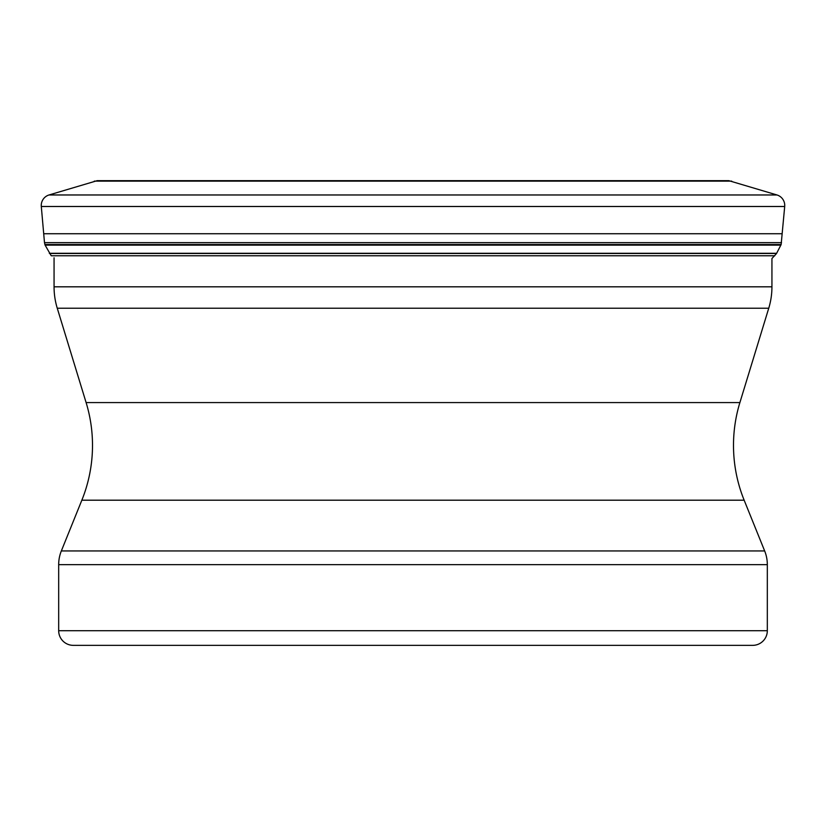 <?xml version="1.0" encoding="UTF-8"?>
<svg xmlns="http://www.w3.org/2000/svg" width="826" height="826" viewBox="0 0 826 826"><rect width="100%" height="100%" fill="white"/><g stroke="black" fill="none" stroke-linecap="round" stroke-linejoin="round"><path stroke-width="1.24" d="M54.062 257.774L54.062 286.818L771.938 286.818L771.938 258.528L776.543 253.489L781.138 244.548L784.7 206.49A10.975 10.975 0 0 0 776.977 194.967L728.811 180.667L97.189 180.667L728.811 180.667M54.062 286.818A73.184 73.184 0 0 0 57.252 308.212L768.748 308.212A73.184 73.184 0 0 0 771.938 286.818M768.748 308.212L739.889 402.582A146.357 146.357 0 0 0 744.154 500.195L764.659 550.942A36.592 36.592 0 0 1 767.323 564.654L767.323 630.713A14.641 14.641 0 0 1 752.692 645.354L73.308 645.354A14.641 14.641 0 0 1 58.677 630.713L58.677 564.654A36.592 36.592 0 0 1 61.341 550.942L81.846 500.195A146.357 146.357 0 0 0 86.111 402.582L739.889 402.582M57.252 308.212L86.111 402.582M97.189 180.667L49.023 194.967A10.975 10.975 0 0 0 41.3 206.49L44.49 242.658L781.51 242.658M774.767 255.771L51.233 255.771L45.1 245.126L44.49 242.658M81.846 500.195L744.154 500.195M764.659 550.942L61.341 550.942M767.323 564.654L58.677 564.654M767.323 630.713L58.677 630.713M43.85 233.737L782.15 233.737M44.862 244.548L781.138 244.548M45.1 245.126L780.9 245.126M49.333 253.283L776.667 253.283M49.457 253.489L776.543 253.489M97.437 180.667L728.563 180.667M94.267 181.131L731.733 181.131M49.023 194.967L776.977 194.967M41.3 206.49L784.7 206.49"/></g></svg>
